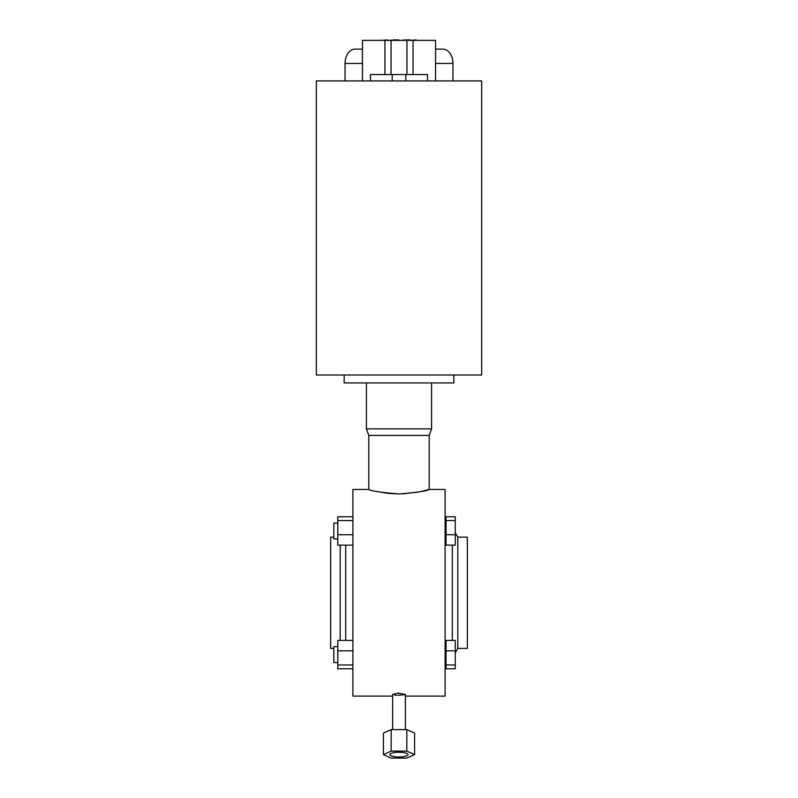 <?xml version="1.0" encoding="UTF-8"?>
<svg xmlns="http://www.w3.org/2000/svg" width="798" height="798" viewBox="0 0 798 798"><rect width="100%" height="100%" fill="white"/><g stroke="black" fill="none" stroke-linecap="round" stroke-linejoin="round"><path stroke-width="1.2" d="M399 752.245A9.097 2.354 180 0 0 389.903 754.599A9.097 2.354 180 0 0 399 756.953A9.097 2.354 180 0 0 408.097 754.599A9.097 2.354 180 0 0 399 752.245M337.803 646.649L333.823 646.649L333.823 662.549L337.803 662.549M452.306 545.134L452.306 640.415M457.813 648.415L467.359 648.415L467.359 537.134L457.813 537.134L457.813 648.415L455.269 652.814M405.354 696.105L445.104 696.105L445.104 489.453L429.204 489.453C427.419 490.93 417.354 492.426 399 493.962C380.656 492.436 370.591 490.93 368.796 489.453L368.796 435.399L366.412 428.855L431.588 428.855L431.588 382.94M368.796 489.453L352.896 489.453L352.896 696.105L392.646 696.105M345.694 640.415L345.694 545.134M340.187 640.415L340.187 545.134M333.823 523.009L337.803 523.009L333.823 523.009L333.823 538.899L337.803 538.899M333.823 537.134L330.641 537.134L330.641 648.415L333.823 648.415M368.796 435.399L429.204 435.399L429.204 489.453L420.047 491.748M376.387 491.408L387.259 493.264M388.087 493.364L399.01 493.962M401.993 493.912L418.212 492.107M405.354 729.611L405.354 694.4L397.723 693.083M394.521 695.118L395.389 695.218M395.459 695.228L396.546 695.297M397.773 695.347L405.214 694.639M316.337 375L316.337 80.917L481.663 80.917L481.663 375L316.337 375M453.843 375L453.843 382.94L344.157 382.94L344.157 375M435.558 80.917L435.558 40.379L362.442 40.379L362.442 80.917M345.045 80.917L345.045 63.431A14.304 10.115 90 0 1 355.16 49.117L362.442 49.117M452.955 80.917L452.955 63.431A14.304 10.115 -90 0 0 442.84 49.117L435.558 49.117M370.462 80.917L370.462 74.553L427.538 74.553L427.538 80.917M393.384 40.06L387.928 40.379M387.18 39.9L381.943 40.379M399.369 40.379L403.03 40.379M403.03 39.9L404.337 40.379M393.384 39.9L398.621 39.9M416.047 39.9L410.81 40.379M404.825 39.9L405.893 40.379M405.893 39.9L410.062 39.9M387.778 40.379L387.18 40.06M411.01 40.06L410.391 40.06M399 693.053L392.646 694.4L392.646 729.611M391.18 729.611L383.419 733.103L383.419 754.599L391.18 758.1L406.82 758.1L414.581 754.599L414.581 733.103L406.82 729.611L391.18 729.611L391.18 751.108L383.419 754.599M414.581 754.599L406.82 751.108L406.82 729.611M406.82 751.108L391.18 751.108M352.896 516.765L337.803 516.765L337.803 545.134L352.896 545.134M337.803 520.565L352.896 520.565M337.803 534.75L352.896 534.75M455.269 520.565L455.269 516.765L446.052 516.765L446.052 520.565L455.269 520.565L455.269 545.134L446.052 545.134L446.052 534.75L455.269 534.75M446.052 534.75L446.052 520.565M455.269 664.983L446.052 664.983L446.052 668.784L455.269 668.784L455.269 640.415L446.052 640.415L446.052 650.799L455.269 650.799M446.052 664.983L446.052 650.799M352.896 668.784L337.803 668.784L337.803 640.415L352.896 640.415M337.803 664.983L352.896 664.983M337.803 650.799L352.896 650.799M384.935 40.379L384.935 74.553M413.065 40.379L413.065 74.553M391.05 40.379L391.05 74.553M406.95 40.379L406.95 74.553M452.955 63.431L435.558 63.431M362.442 63.431L345.045 63.431M392.177 74.553L392.177 80.917M405.823 74.553L405.823 80.917M445.104 641.881L446.052 641.881M445.104 518.241L446.052 518.241L445.104 518.241M457.813 537.134L455.269 532.735M429.204 435.399L431.588 428.855M366.412 382.94L366.412 428.855M445.104 543.667L446.052 543.667M445.104 667.318L446.052 667.318"/></g></svg>
